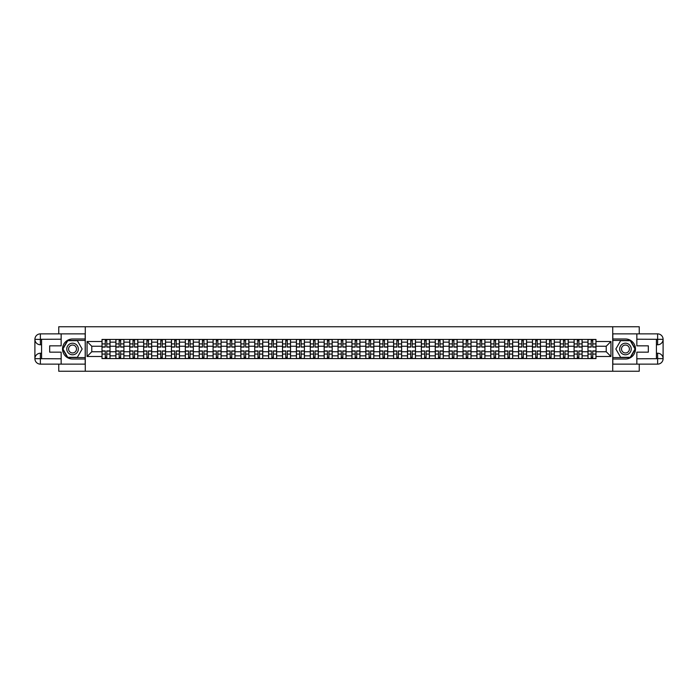 <?xml version="1.0" encoding="UTF-8"?>
<svg xmlns="http://www.w3.org/2000/svg" width="698" height="698" viewBox="0 0 698 698"><rect width="100%" height="100%" fill="white"/><g stroke="black" fill="none" stroke-linecap="round" stroke-linejoin="round"><path stroke-width="1.05" d="M58.754 364.129L58.754 371.249L639.246 371.249L639.246 364.129M639.246 333.871L639.246 326.751L58.754 326.751L58.754 333.871M115.894 358.571L115.894 342.151L110.022 342.151L110.022 358.571M110.022 342.151L110.022 339.429M115.894 342.151L115.894 339.429M123.904 339.429L123.904 358.571M129.776 358.571L129.776 339.429M137.794 339.429L137.794 358.571M143.666 358.571L143.666 339.429M151.675 339.429L151.675 358.571M157.547 358.571L157.547 339.429M165.557 339.429L165.557 358.571M171.438 358.571L171.438 339.429M179.447 339.429L179.447 358.571M185.319 358.571L185.319 339.429M193.329 339.429L193.329 358.571M199.2 358.571L199.2 339.429M207.219 339.429L207.219 358.571M213.091 358.571L213.091 339.429M221.1 339.429L221.1 358.571M226.972 358.571L226.972 339.429M234.982 339.429L234.982 358.571M240.862 358.571L240.862 339.429M248.872 339.429L248.872 358.571M254.744 358.571L254.744 339.429M262.753 339.429L262.753 358.571M268.625 358.571L268.625 339.429M276.635 339.429L276.635 358.571M282.516 358.571L282.516 339.429M290.525 339.429L290.525 358.571M296.397 358.571L296.397 339.429M304.407 339.429L304.407 358.571M310.278 358.571L310.278 339.429M318.297 339.429L318.297 358.571M324.169 358.571L324.169 339.429M332.178 339.429L332.178 358.571M338.05 358.571L338.05 339.429M346.06 339.429L346.06 358.571M351.94 358.571L351.94 339.429M359.95 339.429L359.95 358.571M365.822 358.571L365.822 339.429M373.831 339.429L373.831 358.571M379.703 358.571L379.703 339.429M387.722 339.429L387.722 358.571M393.593 358.571L393.593 339.429M401.603 339.429L401.603 358.571M407.475 358.571L407.475 339.429M415.485 339.429L415.485 358.571M421.365 358.571L421.365 339.429M429.375 339.429L429.375 358.571M435.247 358.571L435.247 339.429M443.256 339.429L443.256 358.571M449.128 358.571L449.128 339.429M457.138 339.429L457.138 358.571M463.018 358.571L463.018 339.429M471.028 339.429L471.028 358.571M476.9 358.571L476.9 339.429M484.909 339.429L484.909 358.571M490.781 358.571L490.781 339.429M498.8 339.429L498.8 358.571M504.671 358.571L504.671 339.429M512.681 339.429L512.681 358.571M518.553 358.571L518.553 339.429M526.562 339.429L526.562 358.571M532.443 358.571L532.443 339.429M540.453 339.429L540.453 358.571M546.325 358.571L546.325 339.429M554.334 339.429L554.334 358.571M560.206 358.571L560.206 339.429M568.224 339.429L568.224 358.571M574.096 358.571L574.096 339.429M582.106 339.429L582.106 358.571M587.978 358.571L587.978 339.429M587.978 351.757L582.106 351.757M574.096 351.757L568.224 351.757M560.206 351.757L554.334 351.757M546.325 351.757L540.453 351.757M532.443 351.757L526.562 351.757M518.553 351.757L512.681 351.757M504.671 351.757L498.8 351.757M490.781 351.757L484.909 351.757M476.9 351.757L471.028 351.757M463.018 351.757L457.138 351.757M449.128 351.757L443.256 351.757M435.247 351.757L429.375 351.757M421.365 351.757L415.485 351.757M407.475 351.757L401.603 351.757M393.593 351.757L387.722 351.757M379.703 351.757L373.831 351.757M365.822 351.757L359.95 351.757M351.94 351.757L346.06 351.757M338.05 351.757L332.178 351.757M324.169 351.757L318.297 351.757M310.278 351.757L304.407 351.757M296.397 351.757L290.525 351.757M282.516 351.757L276.635 351.757M268.625 351.757L262.753 351.757M254.744 351.757L248.872 351.757M240.862 351.757L234.982 351.757M226.972 351.757L221.1 351.757M213.091 351.757L207.219 351.757M199.2 351.757L193.329 351.757M185.319 351.757L179.447 351.757M171.438 351.757L165.557 351.757M157.547 351.757L151.675 351.757M143.666 351.757L137.794 351.757M129.776 351.757L123.904 351.757M115.894 351.757L110.022 351.757M587.978 346.243L582.106 346.243M574.096 346.243L568.224 346.243M560.206 346.243L554.334 346.243M546.325 346.243L540.453 346.243M532.443 346.243L526.562 346.243M518.553 346.243L512.681 346.243M504.671 346.243L498.8 346.243M490.781 346.243L484.909 346.243M476.9 346.243L471.028 346.243M463.018 346.243L457.138 346.243M449.128 346.243L443.256 346.243M435.247 346.243L429.375 346.243M421.365 346.243L415.485 346.243M407.475 346.243L401.603 346.243M393.593 346.243L387.722 346.243M379.703 346.243L373.831 346.243M365.822 346.243L359.95 346.243M351.94 346.243L346.06 346.243M338.05 346.243L332.178 346.243M324.169 346.243L318.297 346.243M310.278 346.243L304.407 346.243M296.397 346.243L290.525 346.243M282.516 346.243L276.635 346.243M268.625 346.243L262.753 346.243M254.744 346.243L248.872 346.243M240.862 346.243L234.982 346.243M226.972 346.243L221.1 346.243M213.091 346.243L207.219 346.243M199.2 346.243L193.329 346.243M185.319 346.243L179.447 346.243M171.438 346.243L165.557 346.243M157.547 346.243L151.675 346.243M143.666 346.243L137.794 346.243M129.776 346.243L123.904 346.243M115.894 346.243L110.022 346.243M91.778 351.757L102.013 351.757L102.013 346.243L91.778 346.243L91.778 351.757L87.058 356.477L87.058 341.523L102.013 341.523L102.013 346.243M595.987 346.243L595.987 351.757L606.222 351.757L606.222 346.243L595.987 346.243L595.987 339.429L102.013 339.429L102.013 341.523M595.987 341.523L610.942 341.523L610.942 356.477L595.987 356.477L595.987 351.757M102.013 351.757L102.013 358.571L595.987 358.571L595.987 356.477M102.013 356.477L87.058 356.477M612.722 371.249L612.722 326.751M85.278 371.249L85.278 326.751M106.768 357.236L105.258 357.236M105.258 340.764L106.768 340.764M120.658 357.236L119.14 357.236M119.14 340.764L120.658 340.764M134.54 357.236L133.03 357.236M133.03 340.764L134.54 340.764M148.43 357.236L146.912 357.236M146.912 340.764L148.43 340.764M162.311 357.236L160.802 357.236M160.802 340.764L162.311 340.764M176.193 357.236L174.683 357.236M174.683 340.764L176.193 340.764M190.083 357.236L188.565 357.236M188.565 340.764L190.083 340.764M203.964 357.236L202.455 357.236M202.455 340.764L203.964 340.764M217.855 357.236L216.336 357.236M216.336 340.764L217.855 340.764M231.736 357.236L230.227 357.236M230.227 340.764L231.736 340.764M245.617 357.236L244.108 357.236M244.108 340.764L245.617 340.764M259.508 357.236L257.99 357.236M257.99 340.764L259.508 340.764M273.389 357.236L271.88 357.236M271.88 340.764L273.389 340.764M287.271 357.236L285.761 357.236M285.761 340.764L287.271 340.764M301.161 357.236L299.643 357.236M299.643 340.764L301.161 340.764M315.042 357.236L313.533 357.236M313.533 340.764L315.042 340.764M328.933 357.236L327.414 357.236M327.414 340.764L328.933 340.764M342.814 357.236L341.305 357.236M341.305 340.764L342.814 340.764M356.695 357.236L355.186 357.236M355.186 340.764L356.695 340.764M370.586 357.236L369.067 357.236M369.067 340.764L370.586 340.764M384.467 357.236L382.958 357.236M382.958 340.764L384.467 340.764M398.357 357.236L396.839 357.236M396.839 340.764L398.357 340.764M412.239 357.236L410.729 357.236M410.729 340.764L412.239 340.764M426.12 357.236L424.611 357.236M424.611 340.764L426.12 340.764M440.01 357.236L438.492 357.236M438.492 340.764L440.01 340.764M453.892 357.236L452.383 357.236M452.383 340.764L453.892 340.764M467.773 357.236L466.264 357.236M466.264 340.764L467.773 340.764M481.664 357.236L480.145 357.236M480.145 340.764L481.664 340.764M495.545 357.236L494.036 357.236M494.036 340.764L495.545 340.764M509.435 357.236L507.917 357.236M507.917 340.764L509.435 340.764M523.317 357.236L521.807 357.236M521.807 340.764L523.317 340.764M537.198 357.236L535.689 357.236M535.689 340.764L537.198 340.764M551.088 357.236L549.57 357.236M549.57 340.764L551.088 340.764M564.97 357.236L563.461 357.236M563.461 340.764L564.97 340.764M578.86 357.236L577.342 357.236M577.342 340.764L578.86 340.764M592.742 357.236L591.232 357.236M591.232 340.764L592.742 340.764M87.058 341.523L91.778 346.243M606.222 351.757L610.942 356.477M606.222 346.243L610.942 341.523M106.768 347.089L106.768 339.525L109.979 339.525L109.979 347.089L106.768 347.089M105.258 340.676L106.768 340.676M103.923 339.525L102.056 339.525L102.056 347.089L105.258 347.089L105.258 339.525L106.768 339.525M105.258 350.911L105.258 358.475L102.056 358.475L102.056 350.911L105.258 350.911M106.768 357.324L105.258 357.324M108.103 358.475L109.979 358.475L109.979 350.911L106.768 350.911L106.768 358.475L105.258 358.475M120.658 347.089L120.658 339.525L123.86 339.525L123.86 347.089L120.658 347.089M119.14 340.676L120.658 340.676M117.805 339.525L115.938 339.525L115.938 347.089L119.14 347.089L119.14 339.525L120.658 339.525M134.54 347.089L134.54 339.525L137.742 339.525L137.742 347.089L134.54 347.089M133.03 340.676L134.54 340.676M131.695 339.525L129.828 339.525L129.828 347.089L133.03 347.089L133.03 339.525L134.54 339.525M41.575 344.768L40.371 344.768A5.471 5.471 0 0 1 34.9 339.341A5.471 5.471 0 0 1 40.371 333.871L85.191 333.871L85.191 338.984L72.548 338.984A10.016 10.016 0 0 0 62.532 349A10.016 10.016 0 0 0 72.548 359.016L85.191 359.016L85.191 364.129L40.371 364.129A5.471 5.471 0 0 1 34.9 358.659A5.471 5.471 0 0 1 40.371 353.232L41.575 353.232M85.191 359.016L85.191 338.984M61.154 333.871L61.154 345.842L49.671 345.842L49.671 352.158L61.154 352.158L61.154 364.129M40.371 344.768A5.471 5.471 0 0 1 34.9 339.341L40.371 339.429L40.371 344.768A5.471 5.471 0 0 1 34.9 339.341L34.9 358.659L61.154 358.789M40.371 358.789L40.371 364.129A5.471 5.471 0 0 1 34.9 358.659A5.471 5.471 0 0 1 40.371 353.232L40.371 358.571L41.575 358.571L41.575 339.429L40.371 339.429M85.191 340.415L67.593 340.415L62.628 349L67.593 357.585L85.191 357.585M656.425 353.232L657.629 353.232A5.471 5.471 0 0 1 663.1 358.659A5.471 5.471 0 0 1 657.629 364.129L612.809 364.129L612.809 359.016L625.452 359.016A10.016 10.016 0 0 0 635.468 349A10.016 10.016 0 0 0 625.452 338.984L612.809 338.984L612.809 333.871L657.629 333.871A5.471 5.471 0 0 1 663.1 339.341A5.471 5.471 0 0 1 657.629 344.768L656.425 344.768M612.809 338.984L612.809 359.016M636.846 364.129L636.846 352.158L648.329 352.158L648.329 345.842L636.846 345.842L636.846 333.871M657.629 353.232A5.471 5.471 0 0 1 663.1 358.659L657.629 358.571L657.629 353.232A5.471 5.471 0 0 1 663.1 358.659L663.1 339.341L636.846 339.211M657.629 339.211L657.629 333.871A5.471 5.471 0 0 1 663.1 339.341A5.471 5.471 0 0 1 657.629 344.768L657.629 339.429L656.425 339.429L656.425 358.571L657.629 358.571M612.809 357.585L630.407 357.585L635.372 349L630.407 340.415L612.809 340.415M66.764 349A5.785 5.785 0 0 0 72.548 354.785A5.785 5.785 0 0 0 78.333 349A5.785 5.785 0 0 0 72.548 343.215A5.785 5.785 0 0 0 66.764 349M68.587 349A3.961 3.961 0 0 0 72.548 352.961A3.961 3.961 0 0 0 76.51 349A3.961 3.961 0 0 0 72.548 345.039A3.961 3.961 0 0 0 68.587 349M77.356 340.676L82.155 349L77.356 357.324L67.741 357.324L62.942 349L67.741 340.676L77.356 340.676M619.667 349A5.785 5.785 0 0 0 625.452 354.785A5.785 5.785 0 0 0 631.236 349A5.785 5.785 0 0 0 625.452 343.215A5.785 5.785 0 0 0 619.667 349M621.49 349A3.961 3.961 0 0 0 625.452 352.961A3.961 3.961 0 0 0 629.413 349A3.961 3.961 0 0 0 625.452 345.039A3.961 3.961 0 0 0 621.49 349M630.259 340.676L635.058 349L630.259 357.324L620.644 357.324L615.845 349L620.644 340.676L630.259 340.676M119.14 350.911L119.14 358.475L115.938 358.475L115.938 350.911L119.14 350.911M120.658 357.324L119.14 357.324M121.993 358.475L123.86 358.475L123.86 350.911L120.658 350.911L120.658 358.475L119.14 358.475M133.03 350.911L133.03 358.475L129.828 358.475L129.828 350.911L133.03 350.911M134.54 357.324L133.03 357.324M135.874 358.475L137.742 358.475L137.742 350.911L134.54 350.911L134.54 358.475L133.03 358.475M148.43 347.089L148.43 339.525L151.632 339.525L151.632 347.089L148.43 347.089M146.912 340.676L148.43 340.676M145.577 339.525L143.709 339.525L143.709 347.089L146.912 347.089L146.912 339.525L148.43 339.525M162.311 347.089L162.311 339.525L165.513 339.525L165.513 347.089L162.311 347.089M160.802 340.676L162.311 340.676M159.467 339.525L157.591 339.525L157.591 347.089L160.802 347.089L160.802 339.525L162.311 339.525M176.193 347.089L176.193 339.525L179.403 339.525L179.403 347.089L176.193 347.089M174.683 340.676L176.193 340.676M173.348 339.525L171.481 339.525L171.481 347.089L174.683 347.089L174.683 339.525L176.193 339.525M146.912 350.911L146.912 358.475L143.709 358.475L143.709 350.911L146.912 350.911M148.43 357.324L146.912 357.324M149.765 358.475L151.632 358.475L151.632 350.911L148.43 350.911L148.43 358.475L146.912 358.475M160.802 350.911L160.802 358.475L157.591 358.475L157.591 350.911L160.802 350.911M162.311 357.324L160.802 357.324M163.646 358.475L165.513 358.475L165.513 350.911L162.311 350.911L162.311 358.475L160.802 358.475M174.683 350.911L174.683 358.475L171.481 358.475L171.481 350.911L174.683 350.911M176.193 357.324L174.683 357.324M177.528 358.475L179.403 358.475L179.403 350.911L176.193 350.911L176.193 358.475L174.683 358.475M188.565 350.911L188.565 358.475L185.363 358.475L185.363 350.911L188.565 350.911M190.083 357.324L188.565 357.324M191.418 358.475L193.285 358.475L193.285 350.911L190.083 350.911L190.083 358.475L188.565 358.475M202.455 350.911L202.455 358.475L199.244 358.475L199.244 350.911L202.455 350.911M203.964 357.324L202.455 357.324M205.299 358.475L207.166 358.475L207.166 350.911L203.964 350.911L203.964 358.475L202.455 358.475M216.336 350.911L216.336 358.475L213.134 358.475L213.134 350.911L216.336 350.911M217.855 357.324L216.336 357.324M219.189 358.475L221.057 358.475L221.057 350.911L217.855 350.911L217.855 358.475L216.336 358.475M230.227 350.911L230.227 358.475L227.016 358.475L227.016 350.911L230.227 350.911M231.736 357.324L230.227 357.324M233.071 358.475L234.938 358.475L234.938 350.911L231.736 350.911L231.736 358.475L230.227 358.475M244.108 350.911L244.108 358.475L240.906 358.475L240.906 350.911L244.108 350.911M245.617 357.324L244.108 357.324M246.952 358.475L248.828 358.475L248.828 350.911L245.617 350.911L245.617 358.475L244.108 358.475M257.99 350.911L257.99 358.475L254.787 358.475L254.787 350.911L257.99 350.911M259.508 357.324L257.99 357.324M260.843 358.475L262.71 358.475L262.71 350.911L259.508 350.911L259.508 358.475L257.99 358.475M271.88 350.911L271.88 358.475L268.669 358.475L268.669 350.911L271.88 350.911M273.389 357.324L271.88 357.324M274.724 358.475L276.591 358.475L276.591 350.911L273.389 350.911L273.389 358.475L271.88 358.475M285.761 350.911L285.761 358.475L282.559 358.475L282.559 350.911L285.761 350.911M287.271 357.324L285.761 357.324M288.606 358.475L290.481 358.475L290.481 350.911L287.271 350.911L287.271 358.475L285.761 358.475M299.643 350.911L299.643 358.475L296.441 358.475L296.441 350.911L299.643 350.911M301.161 357.324L299.643 357.324M302.496 358.475L304.363 358.475L304.363 350.911L301.161 350.911L301.161 358.475L299.643 358.475M313.533 350.911L313.533 358.475L310.331 358.475L310.331 350.911L313.533 350.911M315.042 357.324L313.533 357.324M316.377 358.475L318.244 358.475L318.244 350.911L315.042 350.911L315.042 358.475L313.533 358.475M327.414 350.911L327.414 358.475L324.212 358.475L324.212 350.911L327.414 350.911M328.933 357.324L327.414 357.324M330.267 358.475L332.135 358.475L332.135 350.911L328.933 350.911L328.933 358.475L327.414 358.475M341.305 350.911L341.305 358.475L338.094 358.475L338.094 350.911L341.305 350.911M342.814 357.324L341.305 357.324M344.149 358.475L346.016 358.475L346.016 350.911L342.814 350.911L342.814 358.475L341.305 358.475M355.186 350.911L355.186 358.475L351.984 358.475L351.984 350.911L355.186 350.911M356.695 357.324L355.186 357.324M358.03 358.475L359.906 358.475L359.906 350.911L356.695 350.911L356.695 358.475L355.186 358.475M369.067 350.911L369.067 358.475L365.865 358.475L365.865 350.911L369.067 350.911M370.586 357.324L369.067 357.324M371.921 358.475L373.788 358.475L373.788 350.911L370.586 350.911L370.586 358.475L369.067 358.475M382.958 350.911L382.958 358.475L379.756 358.475L379.756 350.911L382.958 350.911M384.467 357.324L382.958 357.324M385.802 358.475L387.669 358.475L387.669 350.911L384.467 350.911L384.467 358.475L382.958 358.475M396.839 350.911L396.839 358.475L393.637 358.475L393.637 350.911L396.839 350.911M398.357 357.324L396.839 357.324M399.692 358.475L401.559 358.475L401.559 350.911L398.357 350.911L398.357 358.475L396.839 358.475M190.083 347.089L190.083 339.525L193.285 339.525L193.285 347.089L190.083 347.089M188.565 340.676L190.083 340.676M187.23 339.525L185.363 339.525L185.363 347.089L188.565 347.089L188.565 339.525L190.083 339.525M203.964 347.089L203.964 339.525L207.166 339.525L207.166 347.089L203.964 347.089M202.455 340.676L203.964 340.676M201.12 339.525L199.244 339.525L199.244 347.089L202.455 347.089L202.455 339.525L203.964 339.525M217.855 347.089L217.855 339.525L221.057 339.525L221.057 347.089L217.855 347.089M216.336 340.676L217.855 340.676M215.001 339.525L213.134 339.525L213.134 347.089L216.336 347.089L216.336 339.525L217.855 339.525M231.736 347.089L231.736 339.525L234.938 339.525L234.938 347.089L231.736 347.089M230.227 340.676L231.736 340.676M228.883 339.525L227.016 339.525L227.016 347.089L230.227 347.089L230.227 339.525L231.736 339.525M245.617 347.089L245.617 339.525L248.828 339.525L248.828 347.089L245.617 347.089M244.108 340.676L245.617 340.676M242.773 339.525L240.906 339.525L240.906 347.089L244.108 347.089L244.108 339.525L245.617 339.525M259.508 347.089L259.508 339.525L262.71 339.525L262.71 347.089L259.508 347.089M257.99 340.676L259.508 340.676M256.655 339.525L254.787 339.525L254.787 347.089L257.99 347.089L257.99 339.525L259.508 339.525M273.389 347.089L273.389 339.525L276.591 339.525L276.591 347.089L273.389 347.089M271.88 340.676L273.389 340.676M270.545 339.525L268.669 339.525L268.669 347.089L271.88 347.089L271.88 339.525L273.389 339.525M287.271 347.089L287.271 339.525L290.481 339.525L290.481 347.089L287.271 347.089M285.761 340.676L287.271 340.676M284.426 339.525L282.559 339.525L282.559 347.089L285.761 347.089L285.761 339.525L287.271 339.525M301.161 347.089L301.161 339.525L304.363 339.525L304.363 347.089L301.161 347.089M299.643 340.676L301.161 340.676M298.308 339.525L296.441 339.525L296.441 347.089L299.643 347.089L299.643 339.525L301.161 339.525M315.042 347.089L315.042 339.525L318.244 339.525L318.244 347.089L315.042 347.089M313.533 340.676L315.042 340.676M312.198 339.525L310.331 339.525L310.331 347.089L313.533 347.089L313.533 339.525L315.042 339.525M328.933 347.089L328.933 339.525L332.135 339.525L332.135 347.089L328.933 347.089M327.414 340.676L328.933 340.676M326.079 339.525L324.212 339.525L324.212 347.089L327.414 347.089L327.414 339.525L328.933 339.525M342.814 347.089L342.814 339.525L346.016 339.525L346.016 347.089L342.814 347.089M341.305 340.676L342.814 340.676M339.97 339.525L338.094 339.525L338.094 347.089L341.305 347.089L341.305 339.525L342.814 339.525M356.695 347.089L356.695 339.525L359.906 339.525L359.906 347.089L356.695 347.089M355.186 340.676L356.695 340.676M353.851 339.525L351.984 339.525L351.984 347.089L355.186 347.089L355.186 339.525L356.695 339.525M370.586 347.089L370.586 339.525L373.788 339.525L373.788 347.089L370.586 347.089M369.067 340.676L370.586 340.676M367.733 339.525L365.865 339.525L365.865 347.089L369.067 347.089L369.067 339.525L370.586 339.525M384.467 347.089L384.467 339.525L387.669 339.525L387.669 347.089L384.467 347.089M382.958 340.676L384.467 340.676M381.623 339.525L379.756 339.525L379.756 347.089L382.958 347.089L382.958 339.525L384.467 339.525M398.357 347.089L398.357 339.525L401.559 339.525L401.559 347.089L398.357 347.089M396.839 340.676L398.357 340.676M395.504 339.525L393.637 339.525L393.637 347.089L396.839 347.089L396.839 339.525L398.357 339.525M412.239 347.089L412.239 339.525L415.441 339.525L415.441 347.089L412.239 347.089M410.729 340.676L412.239 340.676M409.394 339.525L407.519 339.525L407.519 347.089L410.729 347.089L410.729 339.525L412.239 339.525M426.12 347.089L426.12 339.525L429.331 339.525L429.331 347.089L426.12 347.089M424.611 340.676L426.12 340.676M423.276 339.525L421.409 339.525L421.409 347.089L424.611 347.089L424.611 339.525L426.12 339.525M440.01 347.089L440.01 339.525L443.213 339.525L443.213 347.089L440.01 347.089M438.492 340.676L440.01 340.676M437.157 339.525L435.29 339.525L435.29 347.089L438.492 347.089L438.492 339.525L440.01 339.525M453.892 347.089L453.892 339.525L457.094 339.525L457.094 347.089L453.892 347.089M452.383 340.676L453.892 340.676M451.048 339.525L449.172 339.525L449.172 347.089L452.383 347.089L452.383 339.525L453.892 339.525M410.729 350.911L410.729 358.475L407.519 358.475L407.519 350.911L410.729 350.911M412.239 357.324L410.729 357.324M413.574 358.475L415.441 358.475L415.441 350.911L412.239 350.911L412.239 358.475L410.729 358.475M424.611 350.911L424.611 358.475L421.409 358.475L421.409 350.911L424.611 350.911M426.12 357.324L424.611 357.324M427.455 358.475L429.331 358.475L429.331 350.911L426.12 350.911L426.12 358.475L424.611 358.475M438.492 350.911L438.492 358.475L435.29 358.475L435.29 350.911L438.492 350.911M440.01 357.324L438.492 357.324M441.345 358.475L443.213 358.475L443.213 350.911L440.01 350.911L440.01 358.475L438.492 358.475M452.383 350.911L452.383 358.475L449.172 358.475L449.172 350.911L452.383 350.911M453.892 357.324L452.383 357.324M455.227 358.475L457.094 358.475L457.094 350.911L453.892 350.911L453.892 358.475L452.383 358.475M467.773 347.089L467.773 339.525L470.984 339.525L470.984 347.089L467.773 347.089M466.264 340.676L467.773 340.676M464.929 339.525L463.062 339.525L463.062 347.089L466.264 347.089L466.264 339.525L467.773 339.525M466.264 350.911L466.264 358.475L463.062 358.475L463.062 350.911L466.264 350.911M467.773 357.324L466.264 357.324M469.117 358.475L470.984 358.475L470.984 350.911L467.773 350.911L467.773 358.475L466.264 358.475M481.664 347.089L481.664 339.525L484.866 339.525L484.866 347.089L481.664 347.089M480.145 340.676L481.664 340.676M478.811 339.525L476.943 339.525L476.943 347.089L480.145 347.089L480.145 339.525L481.664 339.525M480.145 350.911L480.145 358.475L476.943 358.475L476.943 350.911L480.145 350.911M481.664 357.324L480.145 357.324M482.999 358.475L484.866 358.475L484.866 350.911L481.664 350.911L481.664 358.475L480.145 358.475M495.545 347.089L495.545 339.525L498.756 339.525L498.756 347.089L495.545 347.089M494.036 340.676L495.545 340.676M492.701 339.525L490.834 339.525L490.834 347.089L494.036 347.089L494.036 339.525L495.545 339.525M494.036 350.911L494.036 358.475L490.834 358.475L490.834 350.911L494.036 350.911M495.545 357.324L494.036 357.324M496.88 358.475L498.756 358.475L498.756 350.911L495.545 350.911L495.545 358.475L494.036 358.475M509.435 347.089L509.435 339.525L512.637 339.525L512.637 347.089L509.435 347.089M507.917 340.676L509.435 340.676M506.582 339.525L504.715 339.525L504.715 347.089L507.917 347.089L507.917 339.525L509.435 339.525M507.917 350.911L507.917 358.475L504.715 358.475L504.715 350.911L507.917 350.911M509.435 357.324L507.917 357.324M510.77 358.475L512.637 358.475L512.637 350.911L509.435 350.911L509.435 358.475L507.917 358.475M523.317 347.089L523.317 339.525L526.519 339.525L526.519 347.089L523.317 347.089M521.807 340.676L523.317 340.676M520.472 339.525L518.597 339.525L518.597 347.089L521.807 347.089L521.807 339.525L523.317 339.525M521.807 350.911L521.807 358.475L518.597 358.475L518.597 350.911L521.807 350.911M523.317 357.324L521.807 357.324M524.652 358.475L526.519 358.475L526.519 350.911L523.317 350.911L523.317 358.475L521.807 358.475M537.198 347.089L537.198 339.525L540.409 339.525L540.409 347.089L537.198 347.089M535.689 340.676L537.198 340.676M534.354 339.525L532.487 339.525L532.487 347.089L535.689 347.089L535.689 339.525L537.198 339.525M535.689 350.911L535.689 358.475L532.487 358.475L532.487 350.911L535.689 350.911M537.198 357.324L535.689 357.324M538.533 358.475L540.409 358.475L540.409 350.911L537.198 350.911L537.198 358.475L535.689 358.475M551.088 347.089L551.088 339.525L554.291 339.525L554.291 347.089L551.088 347.089M549.57 340.676L551.088 340.676M548.235 339.525L546.368 339.525L546.368 347.089L549.57 347.089L549.57 339.525L551.088 339.525M549.57 350.911L549.57 358.475L546.368 358.475L546.368 350.911L549.57 350.911M551.088 357.324L549.57 357.324M552.423 358.475L554.291 358.475L554.291 350.911L551.088 350.911L551.088 358.475L549.57 358.475M564.97 347.089L564.97 339.525L568.172 339.525L568.172 347.089L564.97 347.089M563.461 340.676L564.97 340.676M562.126 339.525L560.258 339.525L560.258 347.089L563.461 347.089L563.461 339.525L564.97 339.525M563.461 350.911L563.461 358.475L560.258 358.475L560.258 350.911L563.461 350.911M564.97 357.324L563.461 357.324M566.305 358.475L568.172 358.475L568.172 350.911L564.97 350.911L564.97 358.475L563.461 358.475M578.86 347.089L578.86 339.525L582.062 339.525L582.062 347.089L578.86 347.089M577.342 340.676L578.86 340.676M576.007 339.525L574.14 339.525L574.14 347.089L577.342 347.089L577.342 339.525L578.86 339.525M577.342 350.911L577.342 358.475L574.14 358.475L574.14 350.911L577.342 350.911M578.86 357.324L577.342 357.324M580.195 358.475L582.062 358.475L582.062 350.911L578.86 350.911L578.86 358.475L577.342 358.475M592.742 347.089L592.742 339.525L595.944 339.525L595.944 347.089L592.742 347.089M591.232 340.676L592.742 340.676M589.897 339.525L588.021 339.525L588.021 347.089L591.232 347.089L591.232 339.525L592.742 339.525M591.232 350.911L591.232 358.475L588.021 358.475L588.021 350.911L591.232 350.911M592.742 357.324L591.232 357.324M594.077 358.475L595.944 358.475L595.944 350.911L592.742 350.911L592.742 358.475L591.232 358.475M574.096 342.151L568.224 342.151M560.206 342.151L554.334 342.151M546.325 342.151L540.453 342.151M532.443 342.151L526.562 342.151M518.553 342.151L512.681 342.151M504.671 342.151L498.8 342.151M490.781 342.151L484.909 342.151M476.9 342.151L471.028 342.151M463.018 342.151L457.138 342.151M449.128 342.151L443.256 342.151M435.247 342.151L429.375 342.151M421.365 342.151L415.485 342.151M407.475 342.151L401.603 342.151M393.593 342.151L387.722 342.151M379.703 342.151L373.831 342.151M365.822 342.151L359.95 342.151M351.94 342.151L346.06 342.151M338.05 342.151L332.178 342.151M324.169 342.151L318.297 342.151M310.278 342.151L304.407 342.151M296.397 342.151L290.525 342.151M282.516 342.151L276.635 342.151M268.625 342.151L262.753 342.151M254.744 342.151L248.872 342.151M240.862 342.151L234.982 342.151M226.972 342.151L221.1 342.151M213.091 342.151L207.219 342.151M199.2 342.151L193.329 342.151M185.319 342.151L179.447 342.151M171.438 342.151L165.557 342.151M157.547 342.151L151.675 342.151M143.666 342.151L137.794 342.151M129.776 342.151L123.904 342.151M587.978 342.151L582.106 342.151M574.096 355.849L568.224 355.849M560.206 355.849L554.334 355.849M546.325 355.849L540.453 355.849M532.443 355.849L526.562 355.849M518.553 355.849L512.681 355.849M504.671 355.849L498.8 355.849M490.781 355.849L484.909 355.849M476.9 355.849L471.028 355.849M463.018 355.849L457.138 355.849M449.128 355.849L443.256 355.849M435.247 355.849L429.375 355.849M421.365 355.849L415.485 355.849M407.475 355.849L401.603 355.849M393.593 355.849L387.722 355.849M379.703 355.849L373.831 355.849M365.822 355.849L359.95 355.849M351.94 355.849L346.06 355.849M338.05 355.849L332.178 355.849M324.169 355.849L318.297 355.849M310.278 355.849L304.407 355.849M296.397 355.849L290.525 355.849M282.516 355.849L276.635 355.849M268.625 355.849L262.753 355.849M254.744 355.849L248.872 355.849M240.862 355.849L234.982 355.849M226.972 355.849L221.1 355.849M213.091 355.849L207.219 355.849M199.2 355.849L193.329 355.849M185.319 355.849L179.447 355.849M171.438 355.849L165.557 355.849M157.547 355.849L151.675 355.849M143.666 355.849L137.794 355.849M129.776 355.849L123.904 355.849M115.894 355.849L110.022 355.849M587.978 355.849L582.106 355.849M106.768 346.897L109.979 346.897M106.768 343.896L109.979 343.896M102.056 346.897L105.258 346.897M102.056 343.896L105.258 343.896M105.258 351.103L102.056 351.103M105.258 354.104L102.056 354.104M109.979 351.103L106.768 351.103M109.979 354.104L106.768 354.104M120.658 346.897L123.86 346.897M120.658 343.896L123.86 343.896M115.938 346.897L119.14 346.897M115.938 343.896L119.14 343.896M134.54 346.897L137.742 346.897M134.54 343.896L137.742 343.896M129.828 346.897L133.03 346.897M129.828 343.896L133.03 343.896M61.154 339.211L40.248 339.307M34.9 358.659A5.471 5.471 0 0 1 40.371 353.232M34.9 339.341A5.471 5.471 0 0 1 40.371 333.871L40.371 339.211M636.846 358.789L657.752 358.693M663.1 339.341A5.471 5.471 0 0 1 657.629 344.768M663.1 358.659A5.471 5.471 0 0 1 657.629 364.129L657.629 358.789M119.14 351.103L115.938 351.103M119.14 354.104L115.938 354.104M123.86 351.103L120.658 351.103M123.86 354.104L120.658 354.104M133.03 351.103L129.828 351.103M133.03 354.104L129.828 354.104M137.742 351.103L134.54 351.103M137.742 354.104L134.54 354.104M148.43 346.897L151.632 346.897M148.43 343.896L151.632 343.896M143.709 346.897L146.912 346.897M143.709 343.896L146.912 343.896M162.311 346.897L165.513 346.897M162.311 343.896L165.513 343.896M157.591 346.897L160.802 346.897M157.591 343.896L160.802 343.896M176.193 346.897L179.403 346.897M176.193 343.896L179.403 343.896M171.481 346.897L174.683 346.897M171.481 343.896L174.683 343.896M146.912 351.103L143.709 351.103M146.912 354.104L143.709 354.104M151.632 351.103L148.43 351.103M151.632 354.104L148.43 354.104M160.802 351.103L157.591 351.103M160.802 354.104L157.591 354.104M165.513 351.103L162.311 351.103M165.513 354.104L162.311 354.104M174.683 351.103L171.481 351.103M174.683 354.104L171.481 354.104M179.403 351.103L176.193 351.103M179.403 354.104L176.193 354.104M188.565 351.103L185.363 351.103M188.565 354.104L185.363 354.104M193.285 351.103L190.083 351.103M193.285 354.104L190.083 354.104M202.455 351.103L199.244 351.103M202.455 354.104L199.244 354.104M207.166 351.103L203.964 351.103M207.166 354.104L203.964 354.104M216.336 351.103L213.134 351.103M216.336 354.104L213.134 354.104M221.057 351.103L217.855 351.103M221.057 354.104L217.855 354.104M230.227 351.103L227.016 351.103M230.227 354.104L227.016 354.104M234.938 351.103L231.736 351.103M234.938 354.104L231.736 354.104M244.108 351.103L240.906 351.103M244.108 354.104L240.906 354.104M248.828 351.103L245.617 351.103M248.828 354.104L245.617 354.104M257.99 351.103L254.787 351.103M257.99 354.104L254.787 354.104M262.71 351.103L259.508 351.103M262.71 354.104L259.508 354.104M271.88 351.103L268.669 351.103M271.88 354.104L268.669 354.104M276.591 351.103L273.389 351.103M276.591 354.104L273.389 354.104M285.761 351.103L282.559 351.103M285.761 354.104L282.559 354.104M290.481 351.103L287.271 351.103M290.481 354.104L287.271 354.104M299.643 351.103L296.441 351.103M299.643 354.104L296.441 354.104M304.363 351.103L301.161 351.103M304.363 354.104L301.161 354.104M313.533 351.103L310.331 351.103M313.533 354.104L310.331 354.104M318.244 351.103L315.042 351.103M318.244 354.104L315.042 354.104M327.414 351.103L324.212 351.103M327.414 354.104L324.212 354.104M332.135 351.103L328.933 351.103M332.135 354.104L328.933 354.104M341.305 351.103L338.094 351.103M341.305 354.104L338.094 354.104M346.016 351.103L342.814 351.103M346.016 354.104L342.814 354.104M355.186 351.103L351.984 351.103M355.186 354.104L351.984 354.104M359.906 351.103L356.695 351.103M359.906 354.104L356.695 354.104M369.067 351.103L365.865 351.103M369.067 354.104L365.865 354.104M373.788 351.103L370.586 351.103M373.788 354.104L370.586 354.104M382.958 351.103L379.756 351.103M382.958 354.104L379.756 354.104M387.669 351.103L384.467 351.103M387.669 354.104L384.467 354.104M396.839 351.103L393.637 351.103M396.839 354.104L393.637 354.104M401.559 351.103L398.357 351.103M401.559 354.104L398.357 354.104M190.083 346.897L193.285 346.897M190.083 343.896L193.285 343.896M185.363 346.897L188.565 346.897M185.363 343.896L188.565 343.896M203.964 346.897L207.166 346.897M203.964 343.896L207.166 343.896M199.244 346.897L202.455 346.897M199.244 343.896L202.455 343.896M217.855 346.897L221.057 346.897M217.855 343.896L221.057 343.896M213.134 346.897L216.336 346.897M213.134 343.896L216.336 343.896M231.736 346.897L234.938 346.897M231.736 343.896L234.938 343.896M227.016 346.897L230.227 346.897M227.016 343.896L230.227 343.896M245.617 346.897L248.828 346.897M245.617 343.896L248.828 343.896M240.906 346.897L244.108 346.897M240.906 343.896L244.108 343.896M259.508 346.897L262.71 346.897M259.508 343.896L262.71 343.896M254.787 346.897L257.99 346.897M254.787 343.896L257.99 343.896M273.389 346.897L276.591 346.897M273.389 343.896L276.591 343.896M268.669 346.897L271.88 346.897M268.669 343.896L271.88 343.896M287.271 346.897L290.481 346.897M287.271 343.896L290.481 343.896M282.559 346.897L285.761 346.897M282.559 343.896L285.761 343.896M301.161 346.897L304.363 346.897M301.161 343.896L304.363 343.896M296.441 346.897L299.643 346.897M296.441 343.896L299.643 343.896M315.042 346.897L318.244 346.897M315.042 343.896L318.244 343.896M310.331 346.897L313.533 346.897M310.331 343.896L313.533 343.896M328.933 346.897L332.135 346.897M328.933 343.896L332.135 343.896M324.212 346.897L327.414 346.897M324.212 343.896L327.414 343.896M342.814 346.897L346.016 346.897M342.814 343.896L346.016 343.896M338.094 346.897L341.305 346.897M338.094 343.896L341.305 343.896M356.695 346.897L359.906 346.897M356.695 343.896L359.906 343.896M351.984 346.897L355.186 346.897M351.984 343.896L355.186 343.896M370.586 346.897L373.788 346.897M370.586 343.896L373.788 343.896M365.865 346.897L369.067 346.897M365.865 343.896L369.067 343.896M384.467 346.897L387.669 346.897M384.467 343.896L387.669 343.896M379.756 346.897L382.958 346.897M379.756 343.896L382.958 343.896M398.357 346.897L401.559 346.897M398.357 343.896L401.559 343.896M393.637 346.897L396.839 346.897M393.637 343.896L396.839 343.896M412.239 346.897L415.441 346.897M412.239 343.896L415.441 343.896M407.519 346.897L410.729 346.897M407.519 343.896L410.729 343.896M426.12 346.897L429.331 346.897M426.12 343.896L429.331 343.896M421.409 346.897L424.611 346.897M421.409 343.896L424.611 343.896M440.01 346.897L443.213 346.897M440.01 343.896L443.213 343.896M435.29 346.897L438.492 346.897M435.29 343.896L438.492 343.896M453.892 346.897L457.094 346.897M453.892 343.896L457.094 343.896M449.172 346.897L452.383 346.897M449.172 343.896L452.383 343.896M410.729 351.103L407.519 351.103M410.729 354.104L407.519 354.104M415.441 351.103L412.239 351.103M415.441 354.104L412.239 354.104M424.611 351.103L421.409 351.103M424.611 354.104L421.409 354.104M429.331 351.103L426.12 351.103M429.331 354.104L426.12 354.104M438.492 351.103L435.29 351.103M438.492 354.104L435.29 354.104M443.213 351.103L440.01 351.103M443.213 354.104L440.01 354.104M452.383 351.103L449.172 351.103M452.383 354.104L449.172 354.104M457.094 351.103L453.892 351.103M457.094 354.104L453.892 354.104M467.773 346.897L470.984 346.897M467.773 343.896L470.984 343.896M463.062 346.897L466.264 346.897M463.062 343.896L466.264 343.896M466.264 351.103L463.062 351.103M466.264 354.104L463.062 354.104M470.984 351.103L467.773 351.103M470.984 354.104L467.773 354.104M481.664 346.897L484.866 346.897M481.664 343.896L484.866 343.896M476.943 346.897L480.145 346.897M476.943 343.896L480.145 343.896M480.145 351.103L476.943 351.103M480.145 354.104L476.943 354.104M484.866 351.103L481.664 351.103M484.866 354.104L481.664 354.104M495.545 346.897L498.756 346.897M495.545 343.896L498.756 343.896M490.834 346.897L494.036 346.897M490.834 343.896L494.036 343.896M494.036 351.103L490.834 351.103M494.036 354.104L490.834 354.104M498.756 351.103L495.545 351.103M498.756 354.104L495.545 354.104M509.435 346.897L512.637 346.897M509.435 343.896L512.637 343.896M504.715 346.897L507.917 346.897M504.715 343.896L507.917 343.896M507.917 351.103L504.715 351.103M507.917 354.104L504.715 354.104M512.637 351.103L509.435 351.103M512.637 354.104L509.435 354.104M523.317 346.897L526.519 346.897M523.317 343.896L526.519 343.896M518.597 346.897L521.807 346.897M518.597 343.896L521.807 343.896M521.807 351.103L518.597 351.103M521.807 354.104L518.597 354.104M526.519 351.103L523.317 351.103M526.519 354.104L523.317 354.104M537.198 346.897L540.409 346.897M537.198 343.896L540.409 343.896M532.487 346.897L535.689 346.897M532.487 343.896L535.689 343.896M535.689 351.103L532.487 351.103M535.689 354.104L532.487 354.104M540.409 351.103L537.198 351.103M540.409 354.104L537.198 354.104M551.088 346.897L554.291 346.897M551.088 343.896L554.291 343.896M546.368 346.897L549.57 346.897M546.368 343.896L549.57 343.896M549.57 351.103L546.368 351.103M549.57 354.104L546.368 354.104M554.291 351.103L551.088 351.103M554.291 354.104L551.088 354.104M564.97 346.897L568.172 346.897M564.97 343.896L568.172 343.896M560.258 346.897L563.461 346.897M560.258 343.896L563.461 343.896M563.461 351.103L560.258 351.103M563.461 354.104L560.258 354.104M568.172 351.103L564.97 351.103M568.172 354.104L564.97 354.104M578.86 346.897L582.062 346.897M578.86 343.896L582.062 343.896M574.14 346.897L577.342 346.897M574.14 343.896L577.342 343.896M577.342 351.103L574.14 351.103M577.342 354.104L574.14 354.104M582.062 351.103L578.86 351.103M582.062 354.104L578.86 354.104M592.742 346.897L595.944 346.897M592.742 343.896L595.944 343.896M588.021 346.897L591.232 346.897M588.021 343.896L591.232 343.896M591.232 351.103L588.021 351.103M591.232 354.104L588.021 354.104M595.944 351.103L592.742 351.103M595.944 354.104L592.742 354.104"/></g></svg>

